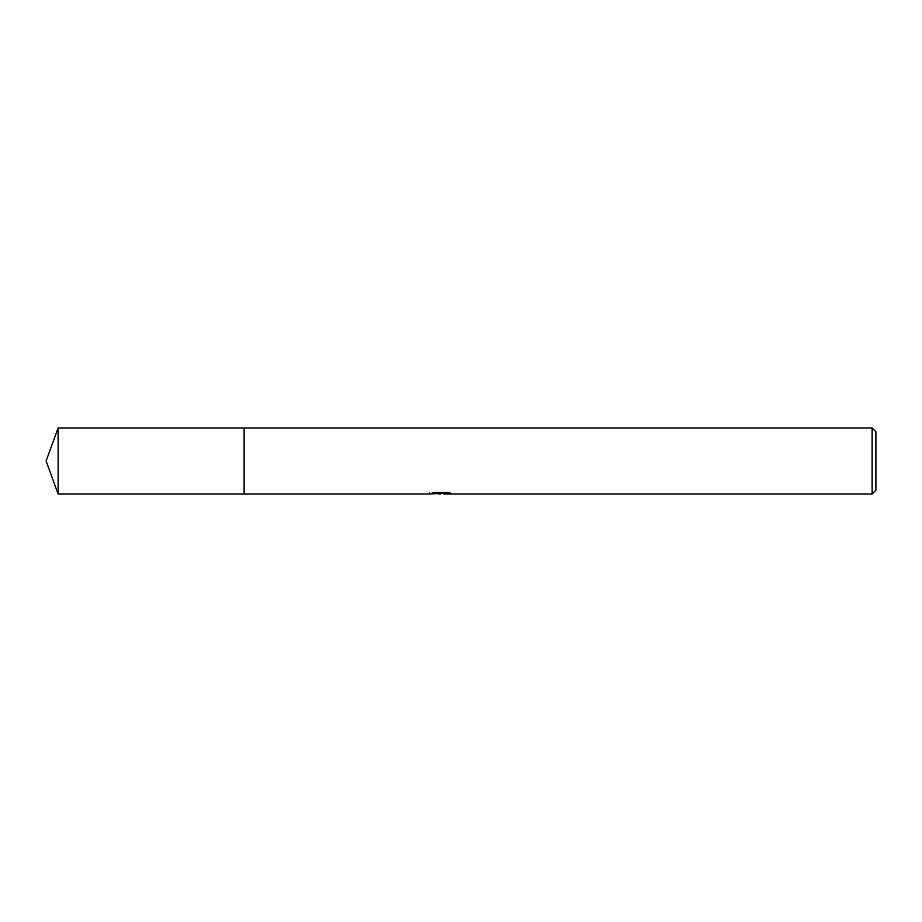 <?xml version="1.0" encoding="UTF-8"?>
<svg xmlns="http://www.w3.org/2000/svg" width="922" height="922" viewBox="0 0 922 922"><rect width="100%" height="100%" fill="white"/><g stroke="black" fill="none" stroke-linecap="round" stroke-linejoin="round"><path stroke-width="1.38" d="M429.571 492.993L429.341 494.008L244.123 494.008L244.123 427.992L872.131 427.992L875.9 431.773L875.9 490.227L872.131 494.008L444.07 494.008L443.943 493.04L446.928 492.509M244.134 494.008L244.134 427.992M443.943 493.489L436.728 493.673M440.566 494.008L439.01 494.008M872.131 494.008L872.131 427.992M429.571 493.938L441.892 493.374L431.335 493.374L434.781 492.509L447.792 492.509L451.573 493.477L443.943 493.985M441.892 492.509L441.892 493.374M58.109 494.008L58.109 427.992L244.123 427.992L244.123 494.008L58.109 494.008L46.1 461L58.109 427.992M441.892 493.063L443.943 493.063"/></g></svg>
